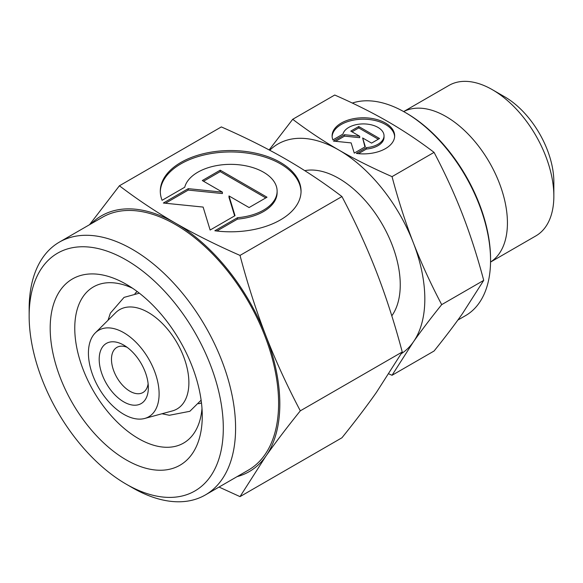 <?xml version="1.0" encoding="UTF-8"?>
<svg xmlns="http://www.w3.org/2000/svg" width="583" height="583" viewBox="0 0 583 583"><rect width="100%" height="100%" fill="white"/><g stroke="black" fill="none" stroke-linecap="round" stroke-linejoin="round"><path stroke-width="0.87" d="M144.715 418.456L172.371 410.92A57.36 33.114 -120 0 0 188.885 382.74A57.36 33.114 -120 0 0 148.33 312.488A57.36 33.114 -120 0 0 115.66 312.699L95.306 332.878A49.978 28.851 60 0 1 134.79 341.091A49.978 28.851 60 0 1 159.108 393.904A49.978 28.851 60 0 1 144.715 418.456A49.978 28.851 60 0 1 107.819 400.71A49.978 28.851 60 0 1 88.427 353.094A49.978 28.851 60 0 1 95.306 332.878M148.126 383.76A26.067 15.049 60 0 1 142.944 392.527A26.067 15.049 60 0 1 122.86 385.545A26.067 15.049 60 0 1 111.477 359.31A26.067 15.049 60 0 1 116.877 347.381A26.067 15.049 60 0 1 127.065 347.279M99.19 359.31A34.754 20.07 60 0 1 123.771 345.121A34.754 20.07 60 0 1 148.344 387.688A34.754 20.07 60 0 1 123.771 401.876A34.754 20.07 60 0 1 99.19 359.31M201.463 402.787A64.385 37.174 60 0 1 198.679 403.749A64.385 37.174 60 0 1 198.584 403.771M304.756 170.637A86.889 50.167 60 0 1 367.815 203.547A86.889 50.167 60 0 1 400.251 284.817A86.889 50.167 60 0 1 391.798 315.848M352.314 103.06A120.776 69.734 60 0 1 405.163 112.424A120.776 69.734 60 0 1 490.565 260.346A120.776 69.734 60 0 1 465.555 315.629L457.852 320.074M490.565 260.346L490.565 258.925A119.041 68.728 60 0 0 406.395 113.131L405.163 112.424M403.691 111.586A86.889 50.167 60 0 1 470.241 136.284A86.889 50.167 60 0 1 507.429 222.939A86.889 50.167 60 0 1 490.551 262.037M403.662 111.572L448.968 85.417A86.889 50.167 60 0 1 492.409 89.724A86.889 50.167 60 0 1 553.85 196.136A86.889 50.167 60 0 1 535.857 235.911L490.551 262.066M553.85 196.136L553.85 181.947A69.508 40.132 60 0 0 504.696 96.814L492.409 89.724M392.038 176.634C372.362 168.013 354.617 159.137 338.81 150.02A121.643 70.23 60 0 1 413.303 242.696A121.643 70.23 60 0 1 424.825 299.006A121.643 70.23 60 0 1 413.303 342.017C421.21 330.772 430.677 318.311 441.695 304.632C430.677 283.695 421.21 263.05 413.303 242.696C405.411 222.327 398.32 200.304 392.038 176.634L434.058 152.374C445.077 173.311 454.543 193.957 462.45 214.318C470.343 234.679 477.433 256.702 483.722 280.372L462.45 313.639C454.543 324.884 445.077 337.346 434.058 351.024L392.038 375.284L413.303 342.017A121.643 70.23 60 0 1 401.242 353.713M394.64 136.546A31.278 18.058 0 0 0 370.416 119.653A31.278 18.058 0 0 0 332.128 136.546M332.908 139.898A31.278 18.058 180 0 1 332.106 135.832A31.278 18.058 180 0 1 370.416 118.24A31.278 18.058 180 0 1 394.662 135.832A31.278 18.058 180 0 1 356.351 153.431L366.408 147.623A20.645 11.922 0 0 0 383.811 137.581A20.645 11.922 0 0 0 384.029 135.832A20.645 11.922 0 0 0 364.9 123.946A20.645 11.922 0 0 0 342.964 134.09L332.908 139.898M366.408 147.623L366.408 149.044L358.407 153.664M384.029 135.832L384.029 137.253A20.645 11.922 180 0 1 383.811 138.994A20.645 11.922 180 0 1 366.408 149.044M358.742 126.511L379.533 138.514L371.568 143.112L362.641 137.96L365.315 146.719L354.26 153.11L351.141 142.901L333.469 141.101L344.524 134.717L359.704 136.262L350.777 131.109L358.742 126.511L358.742 127.932L352.008 131.816M359.704 136.262L359.704 137.683L344.524 136.138L335.553 141.319M344.524 134.717L344.524 136.138M364.951 146.938L362.641 137.96M378.301 139.228L358.742 127.932M269.754 150.254A121.643 70.23 60 0 1 338.81 150.02C323.018 140.897 307.649 130.65 292.71 119.289L269.142 149.926M292.71 119.289L334.737 95.029C354.413 103.657 372.151 112.526 387.965 121.643C403.757 130.774 419.119 141.013 434.058 152.374M441.695 304.632L483.722 280.372M388.89 373.885L392.038 375.284M134.957 293.57A64.385 37.174 60 0 1 135.03 293.504A64.385 37.174 60 0 1 137.245 291.573M29.15 316.037L29.15 308.939A145.976 84.28 60 0 1 59.386 242.113A145.976 84.28 60 0 1 171.868 281.225A145.976 84.28 60 0 1 235.59 428.126A145.976 84.28 60 0 1 205.354 494.952A145.976 84.28 60 0 1 132.37 487.723L126.227 484.174A137.289 79.259 60 0 1 29.15 316.037A137.289 79.259 60 0 1 126.227 259.989A137.289 79.259 60 0 1 223.304 428.126A137.289 79.259 60 0 1 126.227 484.174M59.386 242.113L102.389 217.284A145.976 84.28 60 0 1 214.879 256.389A145.976 84.28 60 0 1 278.601 403.298A145.976 84.28 60 0 1 248.365 470.124L205.354 494.952M201.995 408.413A90.154 52.055 60 0 1 183.594 443.065A90.154 52.055 60 0 1 114.115 418.907A90.154 52.055 60 0 1 74.762 328.178A90.154 52.055 60 0 1 93.433 286.909A90.154 52.055 60 0 1 132.64 288.293M202.265 415.978A107.534 62.082 60 0 1 126.227 459.885A107.534 62.082 60 0 1 50.189 328.178A107.534 62.082 60 0 1 126.227 284.278A107.534 62.082 60 0 1 202.265 415.978M240.014 255.412C216.118 244.94 194.576 234.169 175.381 223.092A147.71 85.286 60 0 1 265.833 335.626A147.71 85.286 60 0 1 279.825 404.004A147.71 85.286 60 0 1 265.833 456.227C275.438 442.577 286.931 427.448 300.311 410.833C286.931 385.414 275.438 360.345 265.833 335.626C256.25 310.892 247.644 284.154 240.014 255.412L341.944 196.558C355.331 221.985 366.824 247.054 376.429 271.773C386.012 296.499 394.618 323.237 402.248 351.986L376.429 392.381C366.824 406.03 355.331 421.166 341.944 437.775L240.014 496.629L265.833 456.227A147.71 85.286 60 0 1 237.07 476.639M301.047 191.88A70.383 40.635 0 0 0 246.5 152.994A70.383 40.635 0 0 0 160.303 191.88M162.096 200.304A70.383 40.635 180 0 1 160.296 191.173A70.383 40.635 180 0 1 246.5 151.58A70.383 40.635 180 0 1 301.054 191.173A70.383 40.635 180 0 1 214.85 230.766L237.478 217.699A46.451 26.818 0 0 0 276.626 195.094A46.451 26.818 0 0 0 277.122 191.173A46.451 26.818 0 0 0 234.082 164.421A46.451 26.818 0 0 0 184.724 187.245L162.096 200.304M237.478 217.699L237.478 219.121L216.869 231.014M277.122 191.173L277.122 192.587A46.451 26.818 180 0 1 276.626 196.515A46.451 26.818 180 0 1 237.478 219.121M220.221 170.192L267.007 197.207L249.087 207.548L228.995 195.946L235.022 215.666L210.135 230.037L203.124 207.074L163.357 203.03L188.243 188.659L222.4 192.135L202.308 180.541L220.221 170.192L220.221 171.613L203.533 181.247M222.4 192.135L222.4 193.556L188.243 190.08L165.448 203.241M188.243 188.659L188.243 190.08M234.65 215.885L228.995 197.367L228.995 195.946M265.775 197.914L220.221 171.613M91.094 223.806A147.71 85.286 60 0 1 175.381 223.092C156.2 212.015 137.544 199.575 119.406 185.78L89.527 224.71M119.406 185.78L221.336 126.926C245.232 137.399 266.774 148.177 285.969 159.246C305.149 170.331 323.805 182.763 341.944 196.558M300.311 410.833L402.248 351.986M219.033 487.053L240.014 496.629M139.352 293.176L124.055 297.381L110.384 313.129L108.015 320.278M201.12 400.164L189.832 411.306L169.354 415.278L161.979 413.748M198.679 403.749L201.485 402.984M135.03 293.504L137.092 291.456"/></g></svg>
